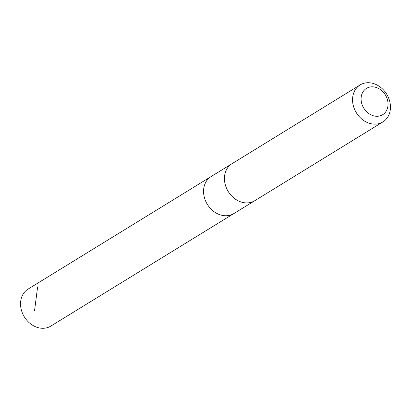 <?xml version="1.0" encoding="UTF-8"?>
<svg xmlns="http://www.w3.org/2000/svg" width="411" height="411" viewBox="0 0 411 411"><rect width="100%" height="100%" fill="white"/><g stroke="black" fill="none" stroke-linecap="round" stroke-linejoin="round"><path stroke-width="0.62" d="M254.496 200.871L233.885 213.545A21.721 17.791 -121.6 0 1 211.829 209.831A21.721 17.791 -121.6 0 1 211.131 176.54L28.123 289.061A21.726 17.796 58.4 0 0 28.821 322.358A21.726 17.796 58.4 0 0 50.877 326.072L233.885 213.545A21.721 17.791 -121.6 0 1 211.829 209.831A21.721 17.791 -121.6 0 1 211.131 176.54L231.742 163.866M360.123 84.928L232.015 163.696A21.726 17.796 58.4 0 0 228.233 191.521A21.726 17.796 58.4 0 0 254.769 200.707L382.877 121.939A21.726 17.796 58.4 0 0 382.179 88.642A21.726 17.796 58.4 0 0 360.123 84.928A21.726 17.796 58.4 0 0 356.342 112.753A21.726 17.796 58.4 0 0 382.877 121.939M382.158 91.026A15.454 12.659 58.4 0 0 361.12 97.869A15.454 12.659 58.4 0 0 380.411 115.748A15.454 12.659 58.4 0 0 382.158 91.026M37.622 286.909L34.55 310.613"/></g></svg>

